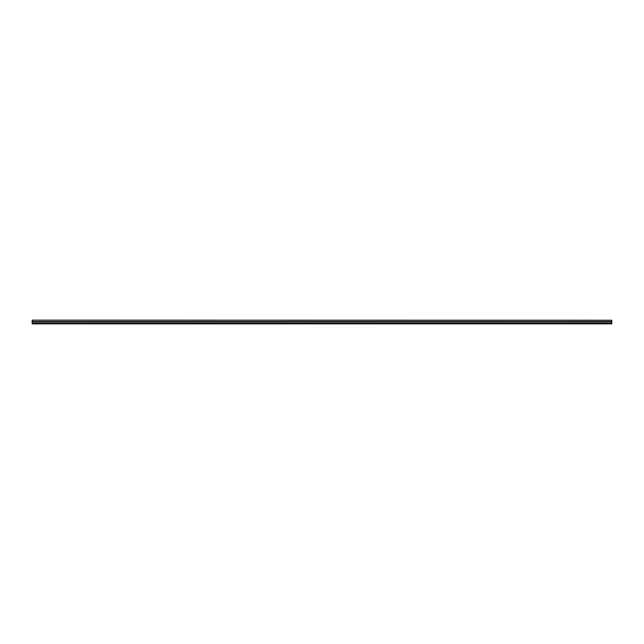 <?xml version="1.0" encoding="UTF-8"?>
<svg xmlns="http://www.w3.org/2000/svg" width="644" height="644" viewBox="0 0 644 644"><rect width="100%" height="100%" fill="white"/><g stroke="black" fill="none" stroke-linecap="round" stroke-linejoin="round"><path stroke-width="0.48" stroke-dasharray="3.22 2.42" d="M32.2 323.715L611.8 323.715L611.8 322.04L611.8 323.715L32.2 323.715M32.2 322.04L32.2 323.328L32.2 322.04L32.2 323.328L611.8 323.328L611.8 323.86L32.2 323.86L32.2 323.328L611.8 323.328L611.8 320.14L611.8 322.04L611.8 320.14L32.2 320.14L32.2 322.04L32.2 320.14L32.2 322.04L611.8 322.04M32.2 320.245L611.8 320.245M32.2 321.686L611.8 321.686L32.2 321.686M32.2 321.557L611.8 321.557M32.2 323.328L611.8 323.328"/><path stroke-width="0.97" d="M32.2 320.14L611.8 320.245L32.2 320.14M32.2 320.245L32.2 323.86L611.8 323.86L611.8 320.245M32.2 321.557L611.8 321.557M32.2 322.04L611.8 322.04M32.2 323.328L611.8 323.328"/></g></svg>
